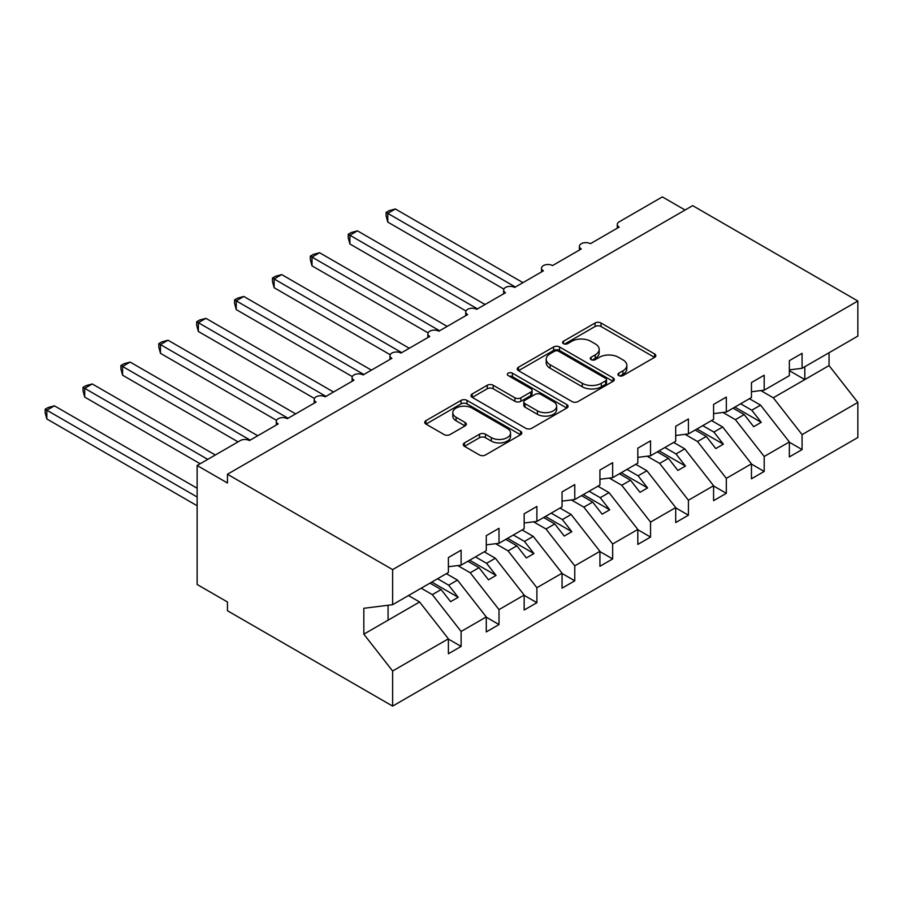 <?xml version="1.0" encoding="UTF-8"?>
<svg xmlns="http://www.w3.org/2000/svg" width="903" height="903" viewBox="0 0 903 903"><rect width="100%" height="100%" fill="white"/><g stroke="black" fill="none" stroke-linecap="round" stroke-linejoin="round"><path stroke-width="1.35" d="M618.803 375.603A2.946 1.704 0 0 0 622.968 375.603L654.585 357.362A4.21 2.427 0 0 0 655.815 355.647A4.21 2.427 0 0 0 654.585 353.92L601.037 323.003A4.21 2.427 0 0 0 595.077 323.003L563.472 341.255A2.946 1.704 0 0 0 562.614 342.463A2.946 1.704 0 0 0 563.472 343.659A2.946 1.704 0 0 0 567.637 343.659L571.734 341.3A13.466 7.777 0 0 1 590.765 341.3L595.235 343.874A13.466 7.777 0 0 1 599.174 349.371A13.466 7.777 0 0 1 595.235 354.868L591.138 357.227A2.946 1.704 0 0 0 590.28 358.435A2.946 1.704 0 0 0 591.138 359.631A2.946 1.704 0 0 0 595.303 359.631L599.4 357.272A13.466 7.777 0 0 1 618.431 357.272L622.901 359.846A13.466 7.777 0 0 1 626.84 365.343A13.466 7.777 0 0 1 622.901 370.84L618.803 373.199A2.946 1.704 0 0 0 617.945 374.406A2.946 1.704 0 0 0 618.803 375.603L618.803 373.199M464.481 442.899A4.21 2.427 0 0 0 463.25 444.615A4.21 2.427 0 0 0 464.481 446.33L479.504 454.999A4.21 2.427 0 0 0 485.453 454.999L520.557 434.738A4.21 2.427 0 0 0 521.799 433.022A4.21 2.427 0 0 0 520.557 431.295L467.009 400.379A4.21 2.427 0 0 0 461.061 400.379L425.956 420.651A4.21 2.427 0 0 0 424.726 422.367A4.21 2.427 0 0 0 425.956 424.083L444.107 434.569A4.21 2.427 0 0 0 450.055 434.569L465.079 425.889A4.21 2.427 0 0 0 466.309 424.173A4.21 2.427 0 0 0 465.079 422.457L456.083 417.254A11.254 6.502 0 0 1 452.787 412.66A11.254 6.502 0 0 1 459.729 406.666A11.254 6.502 0 0 1 471.998 408.066L507.249 428.428A11.254 6.502 0 0 1 510.545 433.022A11.254 6.502 0 0 1 503.592 439.016A11.254 6.502 0 0 1 491.334 437.616L485.453 434.219A4.21 2.427 0 0 0 479.504 434.219L464.481 442.899L464.481 446.33M789.357 369.88L802.078 368.3L857.85 336.097L857.85 301.015L692.669 205.647L227.454 474.244L227.454 482.992L197.136 465.496L240.333 440.562A6.434 3.714 0 0 1 249.42 440.562L278.214 423.936A6.434 3.714 0 0 1 276.329 421.317A6.434 3.714 0 0 1 280.302 417.886A6.434 3.714 0 0 1 287.312 418.687L316.095 402.072A6.434 3.714 0 0 1 314.221 399.442A6.434 3.714 0 0 1 318.183 396.011A6.434 3.714 0 0 1 325.193 396.823L353.987 380.197A6.434 3.714 0 0 1 352.102 377.567A6.434 3.714 0 0 1 356.075 374.135A6.434 3.714 0 0 1 363.074 374.948L391.868 358.322A6.434 3.714 0 0 1 389.983 355.703A6.434 3.714 0 0 1 393.956 352.272A6.434 3.714 0 0 1 400.966 353.073L429.749 336.447A6.434 3.714 0 0 1 427.875 333.828A6.434 3.714 0 0 1 431.837 330.396A6.434 3.714 0 0 1 438.847 331.198L467.641 314.583A6.434 3.714 0 0 1 465.756 311.953A6.434 3.714 0 0 1 469.729 308.521A6.434 3.714 0 0 1 476.728 309.323L505.522 292.707A6.434 3.714 0 0 1 503.637 290.077A6.434 3.714 0 0 1 507.61 286.646A6.434 3.714 0 0 1 514.62 287.459L543.403 270.832A6.434 3.714 0 0 1 541.529 268.202A6.434 3.714 0 0 1 545.491 264.782A6.434 3.714 0 0 1 552.501 265.584L581.295 248.957A6.434 3.714 0 0 1 579.41 246.338A6.434 3.714 0 0 1 583.383 242.907A6.434 3.714 0 0 1 590.381 243.708L619.176 227.082A6.434 3.714 180 0 1 617.291 224.463A6.434 3.714 180 0 1 619.176 221.833L662.362 196.899L685.095 210.027M857.85 301.015L392.624 569.612L227.454 474.244M572.028 401.587A4.21 2.427 0 0 0 577.976 401.587L613.081 381.314A4.21 2.427 0 0 0 614.311 379.599A4.21 2.427 0 0 0 613.081 377.883L559.533 346.966A4.21 2.427 0 0 0 553.584 346.966L518.48 367.239A4.21 2.427 0 0 0 517.25 368.955A4.21 2.427 0 0 0 518.48 370.67L572.028 401.587M509.394 376.246A2.946 1.704 0 0 1 512.385 376.664L512.385 373.165L566.824 404.589A4.21 2.427 0 0 1 568.055 406.305A4.21 2.427 0 0 1 566.824 408.032L531.72 428.293A4.21 2.427 0 0 1 525.772 428.293L472.224 397.376L472.224 393.945A4.21 2.427 0 0 0 470.982 395.661A4.21 2.427 0 0 0 472.224 397.376M472.224 393.945L487.248 385.265A4.21 2.427 0 0 1 493.196 385.265L514.913 397.805A4.21 2.427 0 0 0 520.862 397.805L530.829 392.049A4.21 2.427 0 0 0 532.059 390.333A4.21 2.427 0 0 0 530.829 388.617L508.22 375.569A2.946 1.704 0 0 1 507.351 374.361A2.946 1.704 0 0 1 509.168 372.792A2.946 1.704 0 0 1 512.385 373.165M392.624 569.612L392.624 604.694L448.396 572.502L448.396 557.535L461.117 550.187L461.117 565.154L448.396 566.734M461.117 565.154L486.277 550.627L486.277 535.66L499.009 528.311L499.009 543.279L486.277 544.859M499.009 543.279L524.158 528.752L524.158 513.796L536.89 506.448L536.89 521.403L524.158 522.995M536.89 521.403L562.05 506.876L562.05 491.921L574.771 484.572L574.771 499.528L562.05 501.12M574.771 499.528L599.931 485.013L599.931 470.045L612.663 462.697L612.663 477.664L599.931 479.245M612.663 477.664L637.811 463.137L637.811 448.17L650.544 440.822L650.544 455.789L637.811 457.369M650.544 455.789L675.704 441.262L675.704 426.306L688.425 418.958L688.425 433.914L675.704 435.494M688.425 433.914L713.584 419.387L713.584 404.431L726.317 397.083L726.317 412.039L713.584 413.63M726.317 412.039L751.465 397.523L751.465 382.556L764.198 375.208L764.198 390.164L751.465 391.755M448.396 639.076L461.117 646.424L461.117 631.468L486.277 616.941L457.482 580.11L446.342 573.676M421.193 588.203L432.334 594.637L461.117 631.468M486.277 617.212L499.009 624.56L499.009 609.593L524.158 595.077L495.375 558.235L484.234 551.812M457.753 565.571L470.215 572.762L499.009 609.593M524.158 595.337L536.89 602.685L536.89 587.718L562.05 573.202L533.255 536.371L522.115 529.937M495.645 543.696L508.096 550.886L536.89 587.718M562.05 573.461L574.771 580.81L574.771 565.854L599.931 551.327L571.136 514.496L559.995 508.062M533.526 521.821L545.988 529.011L574.771 565.854M599.931 551.586L612.663 558.934L612.663 543.978L637.811 529.451L609.028 492.62L597.888 486.186M571.407 499.946L583.869 507.147L612.663 543.978M637.811 529.711L650.544 537.071L650.544 522.103L675.704 507.576L646.909 470.745L635.768 464.323M609.299 478.082L621.749 485.272L650.544 522.103M675.704 507.847L688.425 515.195L688.425 500.228L713.584 485.712L684.79 448.87L673.649 442.447M647.18 456.207L659.641 463.397L688.425 500.228M713.584 485.972L726.317 493.32L726.317 478.364L751.465 463.837L722.682 427.006L711.541 420.572M685.061 434.332L697.522 441.522L726.317 478.364M751.465 464.097L764.198 471.445L764.198 456.489L789.357 441.962L789.357 456.929L802.078 449.581L802.078 434.614L857.85 402.422L857.85 437.503L392.624 706.101L227.454 610.733L227.454 601.985L197.136 584.489L197.136 465.496M722.953 412.457L735.403 419.658L764.198 456.489M802.078 368.3L802.078 353.333L789.357 360.681L789.357 375.648L764.198 390.164M789.357 442.222L802.078 449.581M760.834 390.593L773.295 397.783L802.078 434.614M392.624 604.694L363.83 608.283L363.83 634.177L419.602 601.985L408.461 595.551M419.602 601.985L448.396 638.816L448.396 653.772L461.117 646.424M499.009 624.56L486.277 631.908L486.277 616.941M536.89 602.685L524.158 610.033L524.158 595.077M574.771 580.81L562.05 588.158L562.05 573.202M612.663 558.934L599.931 566.283L599.931 551.327M650.544 537.071L637.811 544.419L637.811 529.451M688.425 515.195L675.704 522.544L675.704 507.576M726.317 493.32L713.584 500.668L713.584 485.712M764.198 471.445L751.465 478.793L751.465 463.837M363.83 634.177L392.624 671.008L448.396 638.816M392.624 671.008L392.624 706.101M432.334 594.637L441.115 589.557L450.597 601.68L458.171 597.301L448.701 585.189L457.482 580.11M429.975 583.124L441.115 589.557M437.56 578.755L448.701 585.189M470.215 572.762L479.008 567.682L488.478 579.805L496.052 575.425L486.582 563.314L495.375 558.235M467.867 561.26L479.008 567.682M475.441 556.88L486.582 563.314M508.096 550.886L516.888 545.818L526.359 557.93L533.933 553.562L524.462 541.439L533.255 536.371M505.748 539.384L516.888 545.818M513.322 535.005L524.462 541.439M545.988 529.011L554.769 523.943L564.251 536.055L571.825 531.686L562.355 519.564L571.136 514.496M543.629 517.509L554.769 523.943M551.214 513.141L562.355 519.564M583.869 507.147L592.661 502.068L602.132 514.191L609.706 509.811L600.235 497.7L609.028 492.62M581.521 495.634L592.661 502.068M589.095 491.266L600.235 497.7M621.749 485.272L630.542 480.193L640.013 492.316L647.586 487.936L638.116 475.825L646.909 470.745M619.402 473.77L630.542 480.193M626.975 469.391L638.116 475.825M659.641 463.397L668.423 458.329L677.905 470.44L685.479 466.072L676.008 453.949L684.79 448.87M657.282 451.895L668.423 458.329M664.868 447.516L676.008 453.949M697.522 441.522L706.315 436.454L715.786 448.565L723.359 444.197L713.889 432.074L722.682 427.006M695.175 430.02L706.315 436.454M702.748 425.652L713.889 432.074M735.403 419.658L744.196 414.579L753.666 426.701L761.24 422.322L751.77 410.21L760.563 405.131L789.357 441.962M733.055 408.145L744.196 414.579M740.629 403.776L751.77 410.21M760.563 405.131L749.422 398.697M773.295 397.783L829.056 365.58L857.85 402.422M789.357 370.659L804.81 379.587L804.81 366.72M829.056 352.723L829.056 365.58M388.076 620.18L388.076 605.258M734.873 407.095L761.24 422.322M696.992 428.97L723.359 444.197M659.111 450.845L685.479 466.072M621.219 472.72L647.586 487.936M583.338 494.584L609.706 509.811M545.457 516.46L571.825 531.686M507.565 538.335L533.933 553.562M469.684 560.21L496.052 575.425M431.803 582.074L458.171 597.301M619.989 376.02L622.901 374.339A13.466 7.777 0 0 0 626.84 368.842L626.84 365.343M599.174 349.371L599.174 352.87A13.466 7.777 0 0 1 595.235 358.367L592.323 360.049M654.528 357.396L601.037 326.514A4.21 2.427 0 0 0 595.077 326.514L564.646 344.077M613.024 381.348L559.533 350.466A4.21 2.427 0 0 0 553.584 350.466L518.536 370.704M605.642 380.806A2.946 1.704 0 0 0 606.511 379.599A2.946 1.704 0 0 0 605.642 378.402L558.641 351.267A2.946 1.704 0 0 0 554.476 351.267L550.164 353.75A13.466 7.777 0 0 0 546.213 359.247A13.466 7.777 0 0 0 550.164 364.744L582.288 383.29A13.466 7.777 0 0 0 601.33 383.29L605.642 380.806L605.642 384.306A2.946 1.704 0 0 0 606.511 383.098L606.511 379.599M546.213 359.247L546.213 362.746A13.466 7.777 0 0 0 550.164 368.243L550.164 364.744M605.642 384.306L601.33 386.789A13.466 7.777 0 0 1 582.288 386.789L550.164 368.243M472.28 397.41L487.248 388.764L487.248 385.265M532.059 390.333L532.059 393.832A4.21 2.427 0 0 1 530.829 395.559L520.862 401.304A4.21 2.427 0 0 1 514.913 401.304L493.196 388.764A4.21 2.427 0 0 0 487.248 388.764M512.385 376.664L566.768 408.054M537.443 410.82A11.254 6.502 0 0 0 549.713 412.231A11.254 6.502 0 0 0 556.654 406.226A11.254 6.502 0 0 0 553.358 401.632L540.942 394.453A4.21 2.427 0 0 0 534.994 394.453L525.027 400.21A4.21 2.427 0 0 0 523.796 401.925A4.21 2.427 0 0 0 525.027 403.652L537.443 410.82L537.443 414.319A11.254 6.502 0 0 0 549.713 415.73A11.254 6.502 0 0 0 556.654 409.725L556.654 406.226M523.796 401.925L523.796 405.424A4.21 2.427 0 0 0 525.027 407.151L525.027 403.652M537.443 414.319L525.027 407.151M510.545 433.022L510.545 436.521A11.254 6.502 0 0 1 503.592 442.515A11.254 6.502 0 0 1 491.334 441.115L485.453 437.718A4.21 2.427 0 0 0 479.504 437.718L464.537 446.364M452.787 412.66L452.787 416.159A11.254 6.502 0 0 0 456.083 420.764L456.083 417.254M465.022 425.923L456.083 420.764M520.5 434.772L467.009 403.878A4.21 2.427 0 0 0 461.061 403.878L426.013 424.117M386.112 212.397L387.782 213.356L387.782 222.104L386.112 215.885L386.112 212.397L389.137 210.647L395.356 208.977L387.782 213.356L515.376 287.019M387.782 222.104L503.863 289.118M395.356 208.977L522.95 282.639M348.231 234.261L349.89 235.22L349.89 243.979L348.231 237.76L348.231 234.261L351.256 232.511L357.464 230.852L349.89 235.22L477.484 308.894M349.89 243.979L465.971 310.993M357.464 230.852L485.069 304.514M310.339 256.136L312.009 257.095L312.009 265.843L310.339 259.635L310.339 256.136L313.375 254.386L319.583 252.727L312.009 257.095L439.603 330.769M312.009 265.843L428.09 332.868M319.583 252.727L447.177 326.389M272.458 278.011L274.128 278.971L274.128 287.718L272.458 281.499L272.458 278.011L275.483 276.262L281.702 274.591L274.128 278.971L401.722 352.633M274.128 287.718L390.209 354.744M281.702 274.591L409.296 348.265M234.577 299.886L236.236 300.846L236.236 309.594L234.577 303.374L234.577 299.886L237.602 298.137L243.81 296.466L236.236 300.846L363.83 374.508M236.236 309.594L352.317 376.607M243.81 296.466L371.415 370.14M196.685 321.75L198.355 322.71L198.355 331.469L196.685 325.249L196.685 321.75L199.721 320.001L205.929 318.341L198.355 322.71L325.949 396.383M198.355 331.469L314.436 398.483M205.929 318.341L333.523 392.004M158.804 343.625L160.474 344.585L160.474 353.333L158.804 347.124L158.804 343.625L161.829 341.876L168.048 340.217L160.474 344.585L288.068 418.258M160.474 353.333L276.555 420.358M168.048 340.217L295.642 413.879M120.923 365.501L122.582 366.46L122.582 375.208L120.923 369L120.923 365.501L123.948 363.751L130.156 362.08L122.582 366.46L250.176 440.122M122.582 375.208L238.053 441.872M130.156 362.08L257.761 435.754M83.031 387.376L84.701 388.335L84.701 397.083L83.031 390.864L83.031 387.376L86.067 385.626L92.275 383.956L84.701 388.335L207.746 459.379M84.701 397.083L200.173 463.747M92.275 383.956L215.32 454.999M45.15 409.24L46.821 410.21L46.821 418.958L45.15 412.739L45.15 409.24L48.175 407.501L54.394 405.831L46.821 410.21L197.136 497M46.821 418.958L197.136 505.748M54.394 405.831L197.136 488.241M622.901 374.339L622.901 370.84M591.138 359.631L591.138 357.227M595.235 358.367L595.235 354.868M563.472 343.659L563.472 341.255M595.077 326.514L595.077 323.003M601.037 326.514L601.037 323.003M654.585 357.362L654.585 353.92M518.48 370.67L518.48 367.239M553.584 350.466L553.584 346.966M559.533 350.466L559.533 346.966M613.081 381.314L613.081 377.883M582.288 386.789L582.288 383.29M601.33 386.789L601.33 383.29M493.196 388.764L493.196 385.265M514.913 401.304L514.913 397.805M520.862 401.304L520.862 397.805M530.829 395.559L530.829 392.049M566.824 408.032L566.824 404.589M479.504 437.718L479.504 434.219M485.453 437.718L485.453 434.219M491.334 441.115L491.334 437.616M465.079 425.889L465.079 422.457M425.956 424.083L425.956 420.651M461.061 403.878L461.061 400.379M467.009 403.878L467.009 400.379M520.557 434.738L520.557 431.295M579.41 250.052L579.41 246.338M617.291 228.177L617.291 224.463M541.529 271.916L541.529 268.202M503.637 293.791L503.637 290.077M465.756 315.666L465.756 311.953M427.875 337.541L427.875 333.828M389.983 359.405L389.983 355.703M352.102 381.28L352.102 377.567M314.221 403.156L314.221 399.442M276.329 425.031L276.329 421.317"/></g></svg>
